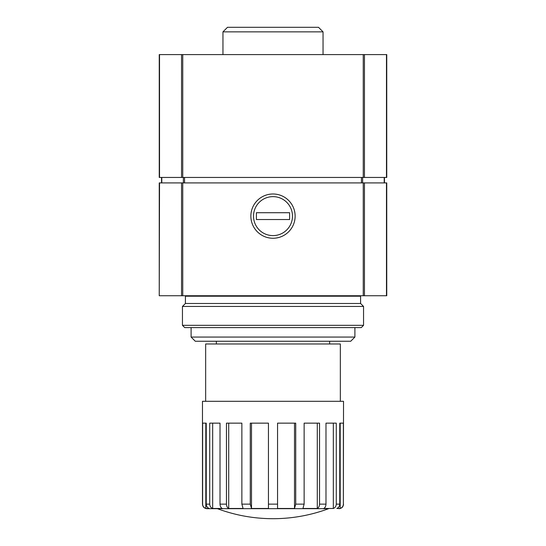 <?xml version="1.0" encoding="UTF-8"?>
<svg xmlns="http://www.w3.org/2000/svg" width="546" height="546" viewBox="0 0 546 546"><rect width="100%" height="100%" fill="white"/><g stroke="black" fill="none" stroke-linecap="round" stroke-linejoin="round"><path stroke-width="0.82" d="M251.494 423.15L251.494 508.483L268.448 508.483L268.448 504.142L277.552 504.142L277.552 508.483L294.506 508.483L295.727 504.142L304.136 504.142L302.914 508.483L317.287 508.483C318.693 507.712 319.451 506.265 319.546 504.142L325.982 504.142C325.887 506.265 325.129 507.712 323.723 508.483L333.333 508.483C335.169 507.712 336.152 506.265 336.281 504.142L339.762 504.142C339.632 506.265 338.65 507.712 336.814 508.483L340.185 508.483C342.178 507.705 343.236 506.258 343.379 504.142L343.523 401.31L202.477 401.31L202.477 504.142C202.743 506.906 204.259 508.422 207.023 508.688L328.569 508.688A159.248 159.248 0 0 1 273 518.7C253.883 518.673 235.36 515.335 217.431 508.688M202.477 504.142L202.621 504.142C202.764 506.258 203.822 507.705 205.815 508.483L209.186 508.483C207.35 507.712 206.368 506.265 206.238 504.142L206.238 423.15L202.621 423.15L202.621 504.142C202.771 506.258 203.835 507.705 205.815 508.483L205.815 423.15L206.238 423.15M251.494 508.483L250.273 504.142L250.273 423.15L268.448 423.15L268.448 504.142M241.864 504.142L243.086 508.483L228.713 508.483C227.307 507.712 226.549 506.265 226.454 504.142L226.454 423.15L241.864 423.15L241.864 504.142L250.273 504.142M220.018 504.142C220.113 506.265 220.871 507.712 222.277 508.483L212.667 508.483C210.831 507.712 209.848 506.265 209.719 504.142L209.719 423.15L220.018 423.15L220.018 504.142L226.454 504.142M277.552 504.142L277.552 423.15L295.727 423.15L295.727 504.142M304.136 504.142L304.136 423.15L319.546 423.15L319.546 504.142M325.982 504.142L325.982 423.15L336.281 423.15L336.281 504.142M339.762 504.142L339.762 423.15L343.379 423.15L343.379 504.142M159.528 295.748L386.752 295.748L386.752 182.91L159.248 182.91L159.248 295.748L159.528 182.91M250.867 216.127A22.133 22.133 0 0 0 284.063 235.292A22.133 22.133 0 0 0 284.063 196.956A22.133 22.133 0 0 0 250.867 216.127M205.658 401.31L205.658 343.98L340.342 343.98L340.342 401.31M216.352 343.98L216.352 341.25M354.9 337.066L191.1 337.066L195.284 341.25L350.716 341.25L354.9 337.066L354.9 327.6M191.1 337.066L191.1 327.6M212.667 423.15L212.667 508.483M228.713 423.15L228.713 508.483M294.506 423.15L294.506 508.483M317.287 423.15L317.287 508.483M333.333 423.15L333.333 508.483M340.185 508.483L340.185 423.15L339.762 423.15M386.752 177.45L159.248 177.45L159.248 54.6L386.752 54.6L386.752 177.45M161.527 182.91L161.527 177.45M384.473 182.91L384.473 177.45M227.498 27.3L318.502 27.3L323.048 31.852L222.952 31.852L227.498 27.3M222.952 54.6L222.952 31.852M253.515 216.127A19.485 19.485 0 0 1 282.746 199.249A19.485 19.485 0 0 1 282.746 232.999A19.485 19.485 0 0 1 253.515 216.127M256.395 219.54L256.395 212.715L289.605 212.715L289.605 219.54L256.395 219.54M360.135 295.748L360.585 296.205L185.415 296.205L185.415 303.487L182.453 306.442L182.453 325.327L363.547 325.327L363.547 306.442L182.453 306.442M360.585 296.205L360.585 303.487L185.415 303.487M360.585 303.487L363.547 306.442M363.547 325.327L361.268 327.6L184.732 327.6L182.453 325.327M206.238 504.142L209.719 504.142M386.472 295.748L386.472 182.91M364.448 295.748L364.448 182.91M363.254 295.748L363.254 182.91M182.746 295.748L182.746 182.91M181.552 295.748L181.552 182.91M161.793 182.91L161.793 177.45M183.381 182.91L183.381 177.45M184.555 182.91L184.555 177.45M361.445 182.91L361.445 177.45M362.619 182.91L362.619 177.45M384.207 182.91L384.207 177.45M159.528 177.45L159.528 54.6M181.552 177.45L181.552 54.6M182.746 177.45L182.746 54.6M363.254 177.45L363.254 54.6M364.448 177.45L364.448 54.6M386.472 177.45L386.472 54.6M343.523 504.142C343.257 506.906 341.741 508.422 338.977 508.688M329.647 343.98L329.647 341.25M323.048 54.6L323.048 31.852M185.865 295.748L185.415 296.205"/></g></svg>
